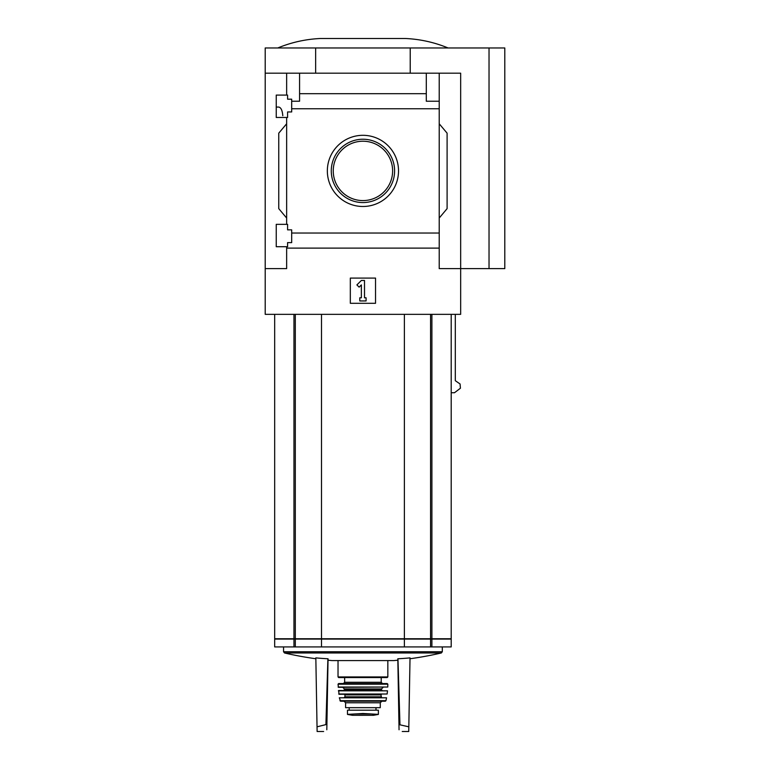 <?xml version="1.0" encoding="UTF-8"?>
<svg xmlns="http://www.w3.org/2000/svg" width="770" height="770" viewBox="0 0 770 770"><rect width="100%" height="100%" fill="white"/><g stroke="black" fill="none" stroke-linecap="round" stroke-linejoin="round"><path stroke-width="1.16" d="M282.802 115.731C282.33 110.302 280.954 107.415 278.682 107.069L276.238 107.069M276.238 246.718L276.238 224.34L287.585 224.34L287.585 229.855L291.686 229.855L291.686 242.617L287.585 242.617L287.585 246.718L276.238 246.718M276.238 117.473L276.238 95.085L287.585 95.085L287.585 99.186L291.686 99.186L291.686 111.948L287.585 111.948L287.585 117.473L276.238 117.473M286.642 117.473L286.642 224.34M286.642 95.085L286.642 73.179L265.207 73.179L265.207 47.961L504.793 47.961L504.793 268.624L489.027 268.624L489.027 47.961M327.346 170.901A35.584 35.584 0 0 1 380.726 140.082A35.584 35.584 0 0 1 380.726 201.721A35.584 35.584 0 0 1 327.346 170.901M286.642 246.718L286.642 268.624L265.207 268.624L265.207 314.343L460.662 314.343L460.662 268.624L439.218 268.624L439.218 233.031L291.686 233.031M439.218 233.031L439.218 108.772L291.686 108.772M265.207 268.624L265.207 73.179M439.218 108.772L439.218 101.236L426.301 101.236L426.301 93.69L299.569 93.69L299.569 101.236L291.686 101.236M426.301 93.69L426.301 73.179L286.642 73.179M439.218 248.113L286.642 248.113M274.669 314.343L274.669 638.754L451.201 638.754L451.201 314.343M455.311 314.343L455.311 380.698L460.065 383.98L460.422 388.215L454.483 392.739L451.201 392.739M489.027 268.624L460.662 268.624L460.662 73.179L426.301 73.179M299.569 73.179L299.569 93.69M439.218 73.179L439.218 101.236M286.642 218.035L278.759 208.641L278.759 133.162L286.642 123.778M439.218 123.778L447.101 133.162L447.101 208.641L439.218 218.035M350.321 303.303L350.321 278.086L375.539 278.086L375.539 303.303L350.321 303.303M315.642 73.179L315.642 47.961M410.217 73.179L410.217 47.961M356.895 284.91L361.361 280.453L364.508 280.453L364.508 297.788L366.087 297.788L366.087 300.945L359.783 300.945L359.783 297.788L361.361 297.788L361.361 284.91L359.128 287.133L356.895 284.91M448.053 47.961C434.415 42.331 420.228 39.183 405.492 38.5L320.378 38.5C305.642 39.183 291.455 42.331 277.816 47.961M331.273 170.901A31.657 31.657 0 0 1 378.763 143.48A31.657 31.657 0 0 1 378.763 198.323A31.657 31.657 0 0 1 331.273 170.901M333.246 170.901A29.684 29.684 0 0 1 377.772 145.193A29.684 29.684 0 0 1 377.772 196.61A29.684 29.684 0 0 1 333.246 170.901M321.494 314.343L321.494 638.754M404.375 314.343L404.375 638.754M274.669 639.071L451.201 639.071L451.201 646.916L274.669 646.916L274.669 639.071M399.053 729.768C403.278 732.058 403.278 732.058 399.053 729.768L398.966 724.599L408.822 726.822L408.745 731.5L402.238 731.5M326.807 729.768C322.582 732.058 322.582 732.058 326.807 729.768L326.904 724.599L326.807 729.768M326.904 724.599L325.912 724.599L327.895 658.764A344.758 344.7 180 0 0 328.049 658.774L326.904 724.599M323.631 731.5L317.125 731.5L317.038 726.822L325.912 724.599M398.966 724.599L397.82 658.774A344.758 344.7 180 0 0 397.965 658.764L399.957 724.599M397.84 660.198A346.769 346.769 0 0 1 393.942 660.573L331.918 660.573A346.769 346.769 0 0 1 328.02 660.198M408.822 726.822L410.025 657.878A343.882 297.807 90 0 1 397.965 658.764M317.038 726.822L315.835 657.878A343.882 297.807 -90 0 0 327.895 658.764M404.375 639.071L404.375 646.916M321.494 639.071L321.494 646.916M378.378 710.19L378.378 714.377L378.378 710.19L347.482 710.19L347.482 714.377L362.93 713.492L371.092 713.954L354.778 713.954M378.378 714.377L371.092 713.954M345.595 702.779L380.274 702.779L380.274 707.668L345.595 707.668L345.595 702.779L344.017 701.201M387.204 677.562L338.656 677.562L338.03 676.936L387.839 676.936L387.204 677.562M362.93 683.548L382.478 683.548L343.391 683.548L344.652 682.287L381.217 682.287L382.478 683.548M338.03 684.184L387.839 684.184L387.204 683.548L338.665 683.548L338.03 684.184L338.425 687.331L387.762 687.033L338.107 687.033M338.367 690.834L387.503 690.834L338.675 690.488L339.041 694.271L387.146 694.001L338.723 694.001M344.334 694.271L344.96 694.896L380.9 694.896L381.535 697.418L353.478 697.418M339.329 697.793L386.54 697.793L339.329 697.793L340.533 701.201L385.327 701.201L385.943 700.71L339.917 700.71M376.02 710.19L376.02 707.668M431.903 314.343L431.903 638.754M293.957 314.343L293.957 638.754M295.295 314.343L295.295 638.754M430.565 314.343L430.565 638.754M410.015 658.745A346.769 346.769 0 0 0 441.335 652.979L284.534 652.979A346.769 346.769 0 0 0 315.854 658.745M442.307 646.916L442.307 651.747L283.553 651.747L284.534 652.979M431.903 639.071L431.903 646.916M430.565 639.071L430.565 646.916M295.295 639.071L295.295 646.916M293.957 639.071L293.957 646.916M383.104 687.331L381.535 688.909L344.334 688.909L342.756 687.331M381.535 688.909L381.535 689.853L344.334 689.853L343.699 690.488M380.9 696.792L344.96 696.792L344.334 697.418M375.933 710.19L375.933 707.668M378.378 714.425L373.421 715.301L352.448 715.301L347.482 714.425M442.307 651.747L441.335 652.979M283.553 646.916L283.553 651.747M338.03 660.573L338.03 676.936M387.839 660.573L387.839 676.936M344.652 677.562L344.652 682.287M381.217 677.562L381.217 682.287M387.839 684.184L387.762 687.033M344.334 688.909L344.334 689.853M381.535 689.853L382.161 690.488M387.503 690.834L387.146 694.001M380.9 694.896L381.535 694.271M344.96 694.896L344.96 696.792M386.54 697.793L385.943 700.71M380.274 702.779L381.843 701.201M349.185 710.19L349.185 707.668M373.421 715.301L372.863 714.887M352.448 715.301L362.93 715.311"/></g></svg>
